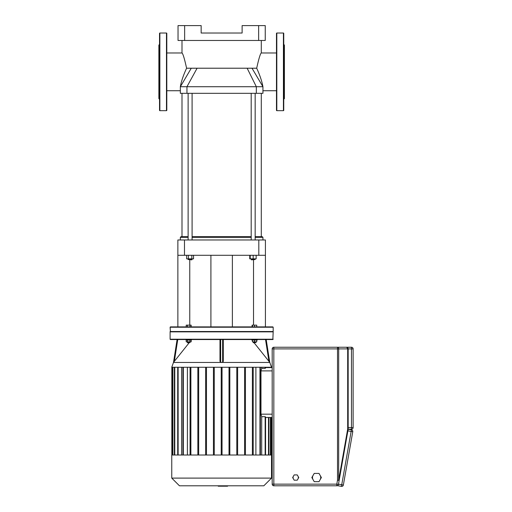 <?xml version="1.0" encoding="UTF-8"?>
<svg xmlns="http://www.w3.org/2000/svg" width="512" height="512" viewBox="0 0 512 512"><rect width="100%" height="100%" fill="white"/><g stroke="black" fill="none" stroke-linecap="round" stroke-linejoin="round"><path stroke-width="0.77" d="M251.194 258.854L251.526 259.846L255.162 259.514L251.194 259.514L251.526 259.846M249.747 255.29L249.747 258.854L256.154 258.854L256.154 255.29M250.208 255.29L250.208 258.854M253.178 255.29L253.178 258.854M188.122 93.325L188.122 239.974M192.09 93.325L192.09 239.974M192.09 258.854L191.757 259.846L192.09 259.514L188.122 259.514L188.122 258.854M188.122 259.514L191.757 259.846M191.821 255.29L191.821 258.854L193.536 258.854L193.536 255.29M186.669 255.29L186.669 258.854L191.821 258.854M188.39 255.29L188.39 258.854M180.346 239.974L180.346 237.331L188.122 237.331M262.938 239.974L262.938 237.331L255.162 237.331M192.09 237.331L251.194 237.331M188.122 236.672L181.005 236.672L180.346 237.331M255.162 236.672L262.278 236.672L262.938 237.331M261.286 93.325L261.286 236.672M181.997 93.325L181.997 236.672M251.194 236.672L192.09 236.672M265.414 239.974L265.414 255.29L265.414 239.974L258.81 239.974L258.81 255.29L265.414 255.29L265.414 326.893M177.869 255.29L184.474 255.29L184.474 239.974L177.869 239.974L177.869 326.893M184.474 255.29L258.81 255.29M189.76 259.846L189.76 325.146M253.523 259.846L253.523 325.146M184.474 239.974L258.81 239.974M269.76 362.349L266.195 339.546L269.76 362.349L271.526 367.258L171.757 367.258L173.523 362.349L177.088 339.546L173.523 362.349M265.523 339.546L268.934 361.357L269.76 362.362L254.138 342.816M252.435 340.678L251.526 339.546M223.296 339.546L223.296 361.357L222.63 362.368L220.653 362.368L219.987 361.357L219.987 339.546M191.757 339.546L191.347 340.058L188.704 340.077L186.061 340.077L186.061 339.546M189.146 342.816L173.517 362.368M257.222 339.546L257.222 340.077L251.936 340.077L251.936 339.546M255.904 341.83L255.904 342.49L253.261 342.49L253.261 341.83M253.261 342.49L253.587 342.816L255.904 342.49M187.379 342.49L187.712 342.816L190.022 342.49L187.379 342.49L187.379 341.83M271.526 478.106L171.757 478.106L179.456 485.798L263.827 485.798L271.526 478.106L271.526 455.008L171.757 455.008L171.757 478.106M170.432 331.853L170.106 327.226L273.178 327.226L272.851 326.893L170.432 326.893L170.106 327.226M272.851 331.853L273.178 331.52L170.106 331.52M273.178 339.219L170.106 339.219L170.432 339.546L272.851 339.546L273.178 331.853L170.106 331.853L170.106 339.219M273.178 331.52L273.178 327.226M256.73 326.893L256.73 325.146L252.102 325.146L252.102 326.893M254.579 326.893L254.579 325.146M252.435 326.893L252.435 325.146M189.946 326.893L189.946 325.146L186.221 325.146L186.221 326.893M187.462 326.893L187.462 325.146M191.181 326.893L191.181 325.146L189.946 325.146M272.186 367.59L265.568 367.59L272.186 367.59M265.152 417.203L265.152 416.685L261.696 416.685L260.986 414.17L260.986 370.893L261.696 368.378L265.152 368.378L265.152 367.866M265.568 417.472L272.186 417.472L271.443 417.472L271.443 455.008M261.696 416.685L261.696 455.008M187.392 455.008L187.392 367.258M181.587 455.008L181.587 367.258M255.891 367.258L255.891 455.008M261.696 367.258L261.696 368.378M190.067 455.008L190.067 367.258M190.893 367.258L190.893 455.008M197.856 455.008L197.856 367.258M198.682 367.258L198.682 455.008M205.651 455.008L205.651 367.258M206.477 367.258L206.477 455.008M213.44 455.008L213.44 367.258M214.266 367.258L214.266 455.008M222.054 367.258L222.054 455.008M229.018 367.258L229.018 455.008M229.843 455.008L229.843 367.258M236.806 367.258L236.806 455.008M237.632 455.008L237.632 367.258M244.602 367.258L244.602 455.008M245.427 455.008L245.427 367.258M253.216 455.008L253.216 367.258M252.39 367.258L252.39 455.008M221.229 367.258L221.229 455.008M189.946 340.077L189.946 341.83L191.181 341.83L191.181 340.077M186.221 340.077L186.221 341.83L189.946 341.83M187.462 340.077L187.462 341.83M252.435 340.077L252.435 341.83L256.73 341.83L256.73 340.077M254.579 340.077L254.579 341.83M173.523 362.362L174.349 361.357L177.76 339.546M227.584 485.798L227.584 486.195L218.221 486.195L218.221 485.798M225.555 486.195L225.555 485.798M218.298 486.195L218.298 485.798L218.291 486.195M166.803 33.363A0.333 0.333 0 0 0 166.47 33.03L166.47 110.669A0.333 0.333 0 0 0 166.803 110.336L166.803 33.363M159.533 71.853L159.533 110.336A0.333 0.333 0 0 0 159.866 110.669L159.866 33.03A0.333 0.333 0 0 0 159.533 33.363L159.533 97.216M159.533 44.429L158.874 45.094L158.874 98.611L159.533 99.27M159.533 56.205L159.533 63.475L159.533 56.205M276.813 110.669A0.333 0.333 0 0 1 276.48 110.336L276.48 33.363A0.333 0.333 0 0 1 276.813 33.03L276.813 110.669L283.418 110.669A0.333 0.333 0 0 0 283.75 110.336L283.75 33.363A0.333 0.333 0 0 0 283.418 33.03L283.418 110.669M283.75 44.429L284.41 45.094L284.41 98.611L283.75 99.27M166.803 52.973L181.997 52.973L181.997 40.467M181.997 52.973C182.97 53.651 184.506 58.733 186.592 68.218L256.691 68.218C258.778 58.733 260.314 53.651 261.286 52.973L261.286 40.467M256.691 68.218C259.846 75.072 261.926 81.242 262.938 86.72L180.346 86.72C181.216 81.549 183.302 75.379 186.592 68.218M252 68.218L262.938 86.72L262.938 93.325L180.346 93.325L180.346 86.72L191.283 68.218M258.643 40.467L265.248 40.467L265.248 25.6L258.643 25.6L258.643 40.467L184.64 40.467L184.64 25.6L178.035 25.6L178.035 40.467L184.64 40.467M184.64 25.6L201.158 25.6L201.158 33.03L242.125 33.03L242.125 25.6L258.643 25.6M293.421 478.861A2.643 2.643 0 0 1 293.421 476.218M297.997 476.218A2.643 2.643 0 0 1 297.997 478.861M313.03 479.61A4.128 4.128 0 0 1 313.03 475.475M320.186 475.475A4.128 4.128 0 0 1 320.186 479.61M297.235 474.899L298.758 477.542L297.235 480.186L294.182 480.186L292.659 477.542L294.182 474.899L297.235 474.899M318.995 473.414L321.376 477.542L318.995 481.67L314.227 481.67L311.84 477.542L314.227 473.414L318.995 473.414M347.885 430.854L351.136 431.43L341.446 486.374A1.651 1.651 0 0 0 343.36 485.037L352.768 431.712A1.651 1.651 0 0 0 351.424 429.798L351.136 431.43L352.768 431.712A1.651 1.651 0 0 0 351.424 429.798L348.173 429.229L351.475 429.229A1.651 1.651 0 0 0 353.126 427.578L353.126 348.896L353.126 427.578L351.475 427.578L351.475 429.229M272.186 348.896L337.51 348.896L337.51 347.245A1.651 1.171 90 0 1 338.682 348.896L347.686 348.896A1.651 1.171 -90 0 0 346.522 347.245A1.651 1.651 0 0 1 348.173 348.896L348.173 429.082A1.651 1.651 0 0 1 348.147 429.37A1.651 1.651 0 0 0 348.173 429.082L348.173 348.896L346.522 347.245L351.475 347.245A1.651 1.651 0 0 1 353.126 348.896A1.651 1.651 0 0 0 351.475 347.245L273.837 347.245A1.651 1.651 0 0 0 272.186 348.896L272.186 484.147A1.651 1.651 0 0 0 273.837 485.798L336.806 485.798L273.837 485.798L273.837 484.147L272.186 484.147M338.483 484.173L343.36 485.037A1.651 1.651 0 0 1 341.734 486.4M341.446 486.374L337.453 485.67L341.446 486.374M338.438 484.435L336.806 484.147L336.806 485.798A1.651 1.651 0 0 0 338.438 484.435L339.136 480.454L337.51 480.173L336.806 484.147L273.837 484.147L273.837 347.245M338.669 480.269L338.682 348.896L337.51 348.896L337.51 480.173M339.136 480.454L348.147 429.37L347.686 429.082L338.682 480.173M269.85 362.458L173.434 362.458M260.986 370.893L272.186 370.893M272.186 414.17L260.986 414.17M265.152 455.008L265.152 416.685M268.512 455.008L268.512 417.472M268.512 367.59L268.512 367.258M270.413 455.008L270.413 417.472M270.413 367.59L270.413 367.258M271.034 417.472L271.034 455.008M271.034 367.258L271.034 367.59M172.25 367.258L172.25 455.008M172.87 455.008L172.87 367.258M174.771 455.008L174.771 367.258M178.131 455.008L178.131 367.258M183.322 455.008L183.322 367.258M259.962 455.008L259.962 367.258M265.152 368.378L265.152 367.258M220.653 362.368L220.653 339.546M222.63 339.546L222.63 362.368M256.333 93.325L256.333 86.72L247.142 68.218M186.95 93.325L186.95 86.72L197.094 68.218M346.522 347.245A1.651 1.651 0 0 1 348.173 348.896L351.475 348.896L351.475 427.578L348.173 427.578M351.475 348.896L353.126 348.896A1.651 1.651 0 0 0 351.475 347.245L351.475 348.896M348.173 429.082L347.686 429.082L347.686 348.896L348.173 348.896M251.194 239.974L251.194 93.325M255.162 258.854L255.162 259.514M255.162 239.974L255.162 93.325M210.906 326.893L210.906 255.29M232.378 326.893L232.378 255.29M265.568 455.008L265.568 416.986M268.922 417.472L268.922 455.008M268.922 367.59L268.922 367.258M270.829 417.472L270.829 455.008M270.829 367.59L270.829 367.258M271.443 367.258L271.443 367.59M260.378 455.008L260.378 367.258M265.568 367.258L265.568 368.077M174.362 367.258L174.362 455.008M182.912 367.258L182.912 455.008M172.454 367.258L172.454 455.008M177.715 367.258L177.715 455.008M171.84 367.258L171.84 455.008M190.022 341.83L190.022 342.49M191.347 339.546L191.347 340.077M159.866 33.03L166.47 33.03M159.866 110.669L166.47 110.669M283.418 33.03L276.813 33.03M262.938 90.733L276.48 90.733M261.286 52.973L276.48 52.973M166.803 90.733L180.346 90.733"/></g></svg>
